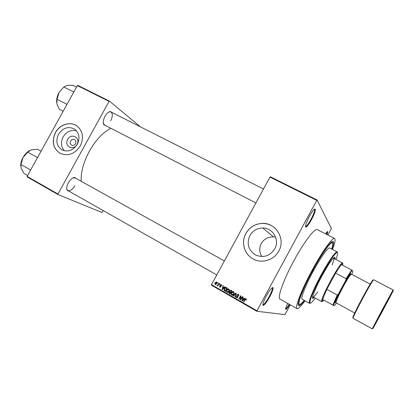 <?xml version="1.0" encoding="UTF-8"?>
<svg xmlns="http://www.w3.org/2000/svg" width="414" height="414" viewBox="0 0 414 414"><rect width="100%" height="100%" fill="white"/><g stroke="black" fill="none" stroke-linecap="round" stroke-linejoin="round"><path stroke-width="0.62" d="M311.499 219.674C309.072 224.052 307.235 226.53 305.993 227.115C304.854 226.618 305.982 223.042 309.377 216.393C312.513 210.85 314.495 208.449 315.323 209.179C315.53 210.897 314.257 214.395 311.499 219.674M305.48 226.37L305.749 226.396C306.929 225.847 308.673 223.498 310.976 219.348C313.589 214.348 314.795 211.031 314.593 209.406L314.428 209.21M289.645 304.476C287.854 307.457 286.591 309.098 285.867 309.403C285.251 309.268 285.877 307.271 287.756 303.415M285.624 308.813L285.691 308.808C286.364 308.528 287.544 307.007 289.215 304.238M269.711 296.905C266.926 301.894 264.794 304.751 263.33 305.46C262.233 305.113 263.221 301.961 266.285 296.005C269.856 289.759 272.127 286.99 273.105 287.704C273.302 289.163 272.174 292.232 269.711 296.905M262.854 304.694L263.107 304.725C264.505 304.052 266.523 301.356 269.167 296.621C271.496 292.191 272.567 289.282 272.371 287.901L272.215 287.694M77.009 144.408C73.475 151.312 63.725 146.028 67.684 139.42C71.167 132.552 80.968 137.738 77.009 144.408M70.623 141.039C69.868 142.701 70.126 144.031 71.394 145.029C73.004 145.79 74.385 145.335 75.529 143.663C76.269 142.049 76.041 140.734 74.841 139.725C73.211 138.897 71.808 139.332 70.623 141.039M58.519 134.234C55.543 140.863 56.656 146.054 61.862 149.806C67.937 152.352 73.081 150.515 77.299 144.289C80.073 138.323 79.333 133.386 75.079 129.473C68.771 125.908 63.249 127.496 58.519 134.234M76.424 130.741C70.929 129.592 66.488 131.668 63.104 136.967C60.558 142.225 60.987 146.83 64.393 150.779M55.429 132.578C51.45 141.505 53.008 148.424 60.113 153.335C68.093 156.502 74.82 154.018 80.3 145.888C83.923 138.131 83.017 131.652 77.589 126.456C71.151 120.929 59.849 124.117 55.429 132.578M76.647 125.763C70.08 121.235 59.714 124.655 55.517 132.63C51.553 141.49 53.08 148.388 60.092 153.325M261.783 256.54C259.288 252.261 259.102 247.908 261.229 243.494C264.028 238.976 268.106 236.777 273.463 236.886L275.626 237.15M274.72 248.912C269.949 256.023 263.651 258.082 255.826 255.102C248.39 250.356 246.402 243.867 249.859 235.623C252.794 230.676 257.115 228.14 262.812 228.011C272.898 227.793 279.962 240.001 274.72 248.912M245.854 233.475C240.989 242.03 244.069 253.823 252.571 258.626C261.229 264.018 273.975 260.422 278.777 251.075C286.048 238.754 275.496 222.08 261.664 223.42C254.688 224.036 249.419 227.389 245.854 233.475M275.217 228.316C271.372 224.88 266.864 223.26 261.7 223.456C254.729 224.067 249.461 227.421 245.895 233.506C241.031 242.055 244.11 253.849 252.612 258.652L253.363 259.071M106.051 125.794L103.888 124.873C102.791 122.782 103.153 119.92 104.98 116.293C106.703 113.353 108.53 111.764 110.46 111.532L112.489 112.748M103.298 123.118L104.535 125.012L255.909 202.948M69.35 191.377L67.203 190.357C66.292 188.51 66.659 185.989 68.305 182.791C70.302 179.448 72.424 177.668 74.67 177.456L76.657 178.755M66.711 188.577L67.13 189.809L67.855 190.533C70.116 191.237 72.455 189.648 74.867 185.767M304.45 300.497C302.272 303.338 300.631 305.03 299.519 305.568C295.363 308.032 301.583 290.602 312.404 270.704C322.791 251.339 333.192 237.62 333.461 242.252C333.627 243.479 333.13 245.781 331.966 249.166M298.292 303.705L298.903 303.591M332.494 249.44C334.952 242.925 335.656 239.276 334.621 238.49C332.727 236.865 322.211 251.464 312.042 270.409C301.433 289.935 294.52 307.964 297.029 308.616C298.256 309.046 300.906 306.438 304.973 300.787M334.621 238.49L317.284 229.615C314.899 227.741 303.99 241.947 293.914 260.701C283.383 280.019 277.038 298.158 280.04 299.094L297.029 308.616M110.926 128.304C103.065 132.201 95.888 139.813 89.398 151.141C83.478 162.262 80.751 172.312 81.211 181.291M317.088 199.978L316.772 200.355L269.959 177.099L270.301 176.752L317.088 199.978L331.423 228.544L327.955 235.08M269.959 177.099L211.487 284.661L257.001 310.785L256.84 311.281L284.946 314.599L290.281 304.833M256.84 311.281L211.368 285.168L211.487 284.661M217.769 282.659L218.059 282.824L217.8 283.3L217.51 283.135L217.769 282.659M219.756 283.797L220.051 283.963L219.793 284.439L219.503 284.273L219.756 283.797M224.823 286.685L225.128 286.861L222.427 289.691L222.121 289.515L223.001 285.644L223.306 285.82L223.017 286.959L224.026 287.539L224.823 286.685M229.387 289.924L229.056 291.239C228.6 292.222 227.907 292.589 226.965 292.346L226.51 291.823L226.768 289.981L227.716 288.951L228.833 288.915L229.387 289.924M234.226 292.688L233.894 294.002C233.439 294.991 232.74 295.358 231.793 295.115L231.359 294.639L231.597 292.745L232.544 291.704L233.662 291.673L234.226 292.688M238.304 294.323L238.728 294.721L238.671 296.02L238.066 294.701L237.15 294.934L237.139 295.508L237.864 296.403L237.827 297.366L236.487 297.806L236.073 297.397L236.14 296.289L236.689 297.407L237.538 297.185L237.631 296.791L236.813 295.736L236.849 294.773L238.304 294.323M244.736 298.049L245.047 298.23L242.309 301.087L241.999 300.906L242.873 296.988L243.184 297.169L242.899 298.323L243.929 298.913L244.736 298.049M316.772 200.355L257.001 310.785M246.387 299.25L246.123 300.166L245.802 300.041L245.942 299.244L245.357 299.203L243.815 301.951L243.515 301.78L244.757 299.488L246.045 298.742L246.387 299.25M242.237 296.626L242.532 296.797L240.705 300.166L240.389 299.984L240.596 296.564L239.132 299.265L238.837 299.094L240.663 295.725L240.984 295.912L240.772 299.322L242.237 296.626M235.902 293.014L236.192 293.174L235.245 297.04L234.94 296.864L235.856 293.495L233.465 296.015L233.154 295.839L235.902 293.014M231.172 290.307L232.083 290.83L230.262 294.183L228.932 293.247L228.999 292.351L229.698 291.834L229.744 290.783L231.172 290.307M226.401 287.585L227.26 288.077L225.444 291.42L224.062 290.4L224.378 288.641C224.818 287.652 225.49 287.3 226.401 287.585M221.231 284.578L221.521 285.764L221.024 284.915L220.429 285.065L220.91 286.778L219.881 287.093L219.586 286.017L220.062 286.742L220.595 286.664L220.005 285.603L220.103 284.961L221.231 284.578M218.928 283.321L219.218 283.486L217.904 285.908L217.614 285.743L217.826 285.355L217.246 285.588L217.039 285.298L217.924 285.039L218.928 283.321M216.574 281.918L216.931 282.364L216.698 283.631L215.213 284.423L214.84 283.937L215.073 282.736L216.574 281.918M331.469 242.837L331.231 242.262M77.361 85.569L77.791 85.336L109.467 101.145L109.058 101.394L77.361 85.569L27.117 176.38L57.955 194.031L57.95 194.528L101.973 212.465L103.215 210.571M57.95 194.528L27.138 176.881L27.117 176.38M109.467 101.145L140.486 126.886M109.058 101.394L57.955 194.031M110.709 120.743C112.758 116.474 112.841 113.55 110.962 111.977L109.964 111.77L108.727 112.101M224.372 260.955L75.157 177.922L72.869 177.942M325.533 233.838C326.827 231.954 327.588 231.219 327.821 231.633L327.076 234.629M326.625 234.396L327.2 231.757M246.154 300.109L245.802 300.041M246.392 299.348L245.818 299.131M243.872 301.842L243.515 301.78M245.497 299.11L246.04 298.737M242.413 300.983L241.999 300.906M242.459 300.931L242.516 300.667M242.935 298.804L243.028 298.396M244.322 298.991L243.929 298.913M244.012 299.306L242.785 298.773L242.319 300.631L243.613 299.25L242.785 298.773M243.209 300.15L242.806 300.072M244.001 299.322L243.613 299.25M242.682 300.699L242.319 300.631M240.767 300.057L240.389 299.984M240.855 299.891L240.886 299.343M240.938 296.636L240.596 296.564M239.188 299.162L238.837 299.094M240.705 296.59L240.969 296.093M241.124 299.389L240.772 299.322M238.697 295.969L238.35 295.896M238.868 295.172L238.066 294.701M238.526 294.804L238.055 294.696M237.041 297.945L236.487 297.806M236.953 297.894L236.446 297.195M237.16 297.5L237.698 297.568M237.884 297.252L237.538 297.185M237.972 296.859L237.631 296.791M237.946 296.61L236.865 295.829M237.331 295.927L237.181 295.575M237.206 294.846L236.849 294.773M237.491 294.623L238.195 294.266M235.276 296.931L234.94 296.864M233.553 295.922L233.154 295.839M232.352 295.254L231.793 295.115M232.275 295.213L231.752 294.483M231.943 292.822L231.597 292.745M232.678 292.061L233.02 291.818L232.544 291.704M233.02 291.818L233.605 291.647M234.195 292.424L233.491 292.077M232.492 294.825L233.279 294.83M232.006 294.721L233.599 293.826L233.75 292.372L233.455 292.067L231.887 292.921L231.597 293.749L232.006 294.721M233.941 293.904L233.599 293.826M233.931 292.18L233.455 292.067M230.334 294.049L229.351 293.655M229.837 293.764L229.356 293.112M229.346 292.429L228.999 292.351M229.729 292.155L230.184 291.942L229.698 291.834M230.086 290.861L229.744 290.783M230.453 290.576L231.053 290.25M231.938 291.099L230.722 290.587M231.09 292.662L229.848 292.16L229.325 292.465L229.268 292.988L230.184 293.619L230.727 292.62L229.848 292.16M230.526 293.697L230.184 293.619M231.069 292.698L230.727 292.62M230.94 292.227L231.576 291.052L230.624 290.566L230.039 290.949L229.982 291.565L231.281 292.305M231.918 291.135L231.576 291.052M231.436 290.809L230.95 290.695M227.519 292.486L226.965 292.346M227.462 292.455L226.944 291.751M227.115 290.064L226.768 289.981M227.907 289.277L228.207 289.07L227.716 288.951M228.207 289.07L228.792 288.894M229.351 289.64L228.688 289.324M227.669 292.067L228.404 292.098M227.177 291.958L228.766 291.063L228.937 289.645L228.621 289.308L227.058 290.162L226.774 290.99L227.177 291.958M229.102 291.14L228.766 291.063M229.113 289.427L228.621 289.308M225.516 291.285L224.197 290.623M224.698 290.737L224.512 290.317M224.719 288.724L224.378 288.641M225.573 287.859L226.298 287.533M227.115 288.346L226.163 287.963M225.361 290.861L226.753 288.299L226.225 287.999L225.226 288.066L224.409 290.152L225.702 290.938M227.089 288.382L226.753 288.299M226.722 288.123L226.225 287.999M222.509 289.603L222.121 289.515M223.125 287.461L223.213 287.073M224.393 287.626L224.026 287.539M224.109 287.927L222.903 287.409L222.442 289.241L223.715 287.87L222.903 287.409M223.296 288.775L222.918 288.687M224.077 287.958L223.715 287.87M222.779 289.319L222.442 289.241M221.537 285.722L221.205 285.639M221.619 285.106L221.024 284.915M221.537 285.044L221.257 284.972M220.341 287.207L219.881 287.093M220.372 287.202L220.01 286.711M220.931 286.747L220.595 286.664M221.009 286.509L220.61 286.41M221.019 286.384L220.491 285.5M220.439 285.049L220.103 284.961M220.802 284.842L221.267 284.599M219.834 284.356L219.503 284.273M217.95 285.826L217.614 285.743M218.157 285.437L217.826 285.355M217.604 285.531L217.039 285.298M218.323 285.137L217.924 285.039M218.582 284.661L218.25 284.578M217.842 283.223L217.51 283.135M215.622 284.527L215.213 284.423M215.689 284.521L215.368 284.056M215.409 282.824L215.073 282.736M216.103 282.213L216.641 281.965M215.937 284.216L216.222 284.268M215.409 284.082L216.408 283.471L216.377 282.26L215.378 282.876L215.409 284.082M216.739 283.554L216.408 283.471M216.905 282.4L216.377 282.26M312.87 271.082L313.341 269.856L312.611 270.87L312.14 272.101L312.87 271.082M334.926 258.941L334.838 257.244C332.959 257.606 328.628 263.909 321.849 276.143C315.701 287.476 311.437 298.075 312.767 298.416L314.231 297.552M334.496 258.714L334.569 257.229M335.889 259.443C337.881 254.175 338.129 251.909 336.634 252.643C333.637 254.977 328.55 262.673 321.362 275.729C314.702 288.015 309.662 299.927 309.931 302.458C310.143 304.109 311.897 302.65 315.183 298.075M310.277 303.151L309.527 303.307L309.253 302.639C308.968 300.067 314.086 287.953 320.86 275.445C328.178 262.166 333.358 254.341 336.411 251.981L337.12 251.841L337.4 252.55M337.12 251.841L329.689 247.986C328.276 246.806 320.56 257.575 313.175 271.33C305.48 285.5 300.367 298.748 302.204 299.255L309.527 303.307M331.707 249.037C332.887 245.352 333.11 243.282 332.38 242.811C330.708 241.393 321.461 254.258 312.56 270.828C303.286 287.911 297.185 303.772 299.389 304.357C300.181 304.709 301.785 303.374 304.197 300.357M332.944 258.584L333.72 258.31C334.253 258.734 333.72 260.929 332.121 264.898M317.636 291.922C315.22 295.446 313.683 297.107 313.036 296.895L312.834 296.103M312.606 298.199L313.802 297.319M76.528 87.085L72.812 85.227L66.985 85.408L63.828 86.992L73.599 91.918L73.459 92.627M67.301 103.759L66.763 104.271L57.028 99.267L59.047 92.42L63.828 86.992M63.145 111.262L59.461 109.348L57.572 105.668L56.889 103.645L57.028 99.267M59.047 92.42C57.189 95.908 56.397 99.241 56.677 102.418M342.673 265.239L342.813 263.656L341.369 264.556L335.568 273.142L326.817 289.381L322.578 299.415L322.423 301.495L324.022 300.207M341.369 264.556L352.205 270.311C350.855 271.91 348.748 275.16 345.887 280.076L346.042 278.7L335.568 273.142L326.817 289.381L337.25 295.027L338.316 294.137L333.358 305.315L334.434 305.786L336.411 303.001M321.756 301.682L321.58 301.133C321.135 297.392 338.616 264.779 341.98 263.081L342.601 262.993M333.358 305.315L332.825 305.03L337.25 295.027M322.578 299.415L332.825 305.03M351.745 274.399L352.847 271.584L352.205 270.311M345.887 280.076L338.316 294.137M346.042 278.7L351.698 269.969M355.124 313.212L335.977 302.763L335.925 302.324C336.489 300 338.766 295.073 342.761 287.554C346.658 280.402 349.375 276.009 350.912 274.368L351.305 274.166L370.608 284.33M335.904 302.556L335.242 302.505C335.816 300.109 338.16 295.032 342.274 287.28C346.295 279.911 349.095 275.382 350.684 273.701L351.093 274.223M41.053 151.198L37.41 149.19L31.273 149.899L27.748 152.135L37.327 157.47L37.182 158.195M30.988 169.383L30.455 169.89L20.917 164.477L22.977 157.543L27.748 152.135M27.603 175.5L23.991 173.435L21.124 168.234L20.917 164.477M29.71 150.546C27.07 151.974 24.824 154.308 22.977 157.543C21.362 160.534 20.607 163.37 20.716 166.045M245.114 299.555L244.757 299.488M237.75 296.393L237.284 296.295M235.954 294.152L235.685 294.095M230.66 292.413L230.174 292.305M225.128 291.063L224.626 290.949M220.869 286.209L220.351 286.079M382.738 308.818L393.077 289.919C394.211 289.169 389.3 297.537 383.193 309.072L373.676 326.889L372.217 328.835L382.738 308.818M383.028 310.133L393.3 290.638L383.214 309.087L372.916 328.644L383.028 310.133M353.365 317.14C351.093 320.25 355.786 310.2 362.395 297.935C368.791 285.996 374.184 277.209 372.905 280.687M373.526 279.895L373.718 279.786C372.719 280.532 369.097 286.659 362.85 298.163C357.132 308.782 352.495 318.366 353.064 318.314L372.217 328.835M305.749 226.396L305.993 227.115M285.691 308.808L285.867 309.403M263.107 304.725L263.33 305.46M103.779 124.324L103.888 124.873M67.13 189.809L67.203 190.357M299.089 304.192L299.519 305.568M332.08 242.656L333.461 242.252M74.153 177.673L74.67 177.456M109.964 111.77L110.46 111.532M262.812 228.011L273.463 236.886M245.942 299.244L246.377 299.327M238.371 295.001L238.831 295.104M236.073 297.397L236.544 297.49M237.584 296.657L237.967 296.74M236.813 295.736L237.279 295.834M231.359 294.639L231.84 294.742M233.75 292.372L234.205 292.475M228.932 293.247L229.418 293.355M229.635 291.725L230.122 291.834M226.51 291.823L227.007 291.932M228.937 289.645L229.372 289.748M224.062 290.4L224.569 290.514M221.247 285.158L221.635 285.256M219.513 286.674L220.031 286.798M220.005 285.603L220.517 285.732M214.84 283.937L215.373 284.071M216.6 282.539L216.983 282.643M272.371 287.901L273.105 287.704M327.226 231.814L327.821 231.633M314.593 209.406L315.323 209.179M309.931 302.458L309.253 302.639M299.389 304.357L298.287 303.747M332.38 242.811L331.262 242.237M336.634 252.643L336.411 251.981M263.485 189.007L110.962 111.977M67.855 190.533L216.776 274.932M342.513 262.911L333.72 258.31M321.735 301.677L313.036 296.895M342.202 263.744L341.98 263.081M322.258 300.952L321.58 301.133M350.912 274.368L350.684 273.701M373.718 279.786L393.077 289.919M335.925 302.324L335.242 302.505"/></g></svg>
